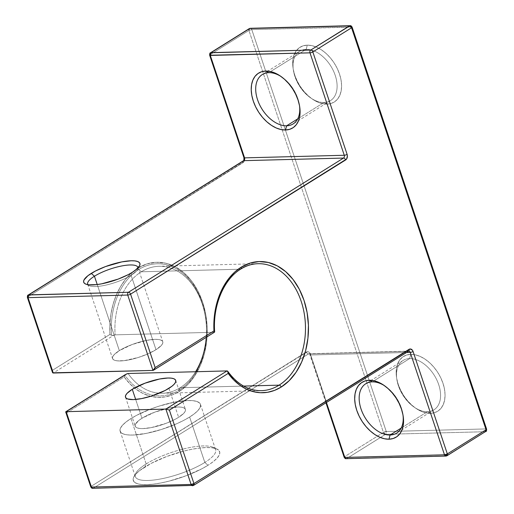 <?xml version="1.0" encoding="UTF-8"?>
<svg xmlns="http://www.w3.org/2000/svg" width="514" height="514" viewBox="0 0 514 514"><rect width="100%" height="100%" fill="white"/><g stroke="black" fill="none" stroke-linecap="round" stroke-linejoin="round"><path stroke-width="0.39" stroke-dasharray="2.57 1.93" d="M214.653 331.806L214.1 332.269A63.505 45.791 -91.5 0 1 240.282 269.207A2.114 1.349 -122 0 0 240.777 269.06M195.596 371.738A63.505 45.791 -91.5 0 1 180.106 387.742L243.597 386.085L180.106 387.742A63.505 45.791 -91.5 0 0 195.596 371.738A63.505 45.791 -91.5 0 1 180.106 387.742L179.116 390.12A66.062 47.629 88.5 0 0 202.098 302.881A66.062 47.629 88.5 0 0 138.761 269.503A66.062 47.629 88.5 0 0 111.538 335.346L109.977 334.434A67.559 48.708 -91.5 0 1 137.874 268.147A2.114 1.349 -122 0 0 138.761 269.503L141.305 271.79L240.282 269.207A63.505 45.791 -91.5 0 1 263.958 264.08M243.597 386.085L180.106 387.742L179.116 390.12A66.062 47.629 88.5 0 0 202.098 302.881A66.062 47.629 88.5 0 0 138.761 269.503A66.062 47.629 88.5 0 0 111.538 335.346L109.957 334.421L52.505 370.266L27.936 296.835L243 162.636A4.234 3.052 88.5 0 0 244.471 157.046L210.2 54.619L248.924 30.454L262.648 71.452L383.425 432.422L344.701 456.586L310.43 354.165A4.234 3.052 88.5 0 0 306.37 352.026L91.306 486.225L66.73 412.787L124.189 376.935A67.559 48.708 88.5 0 0 134.469 387.986A67.559 48.708 88.5 0 0 179.142 391.501A67.559 48.708 -91.5 0 0 202.644 302.277A67.559 48.708 -91.5 0 0 137.874 268.147A2.114 1.349 -122 0 0 138.761 269.503A66.062 47.629 88.5 0 0 111.538 335.346L109.977 334.434A67.559 48.708 -91.5 0 1 137.874 268.147A67.559 48.708 -91.5 0 1 202.644 302.277A67.559 48.708 -91.5 0 1 179.142 391.501L187.359 384.941L194.465 376.261L200.19 365.801L204.309 353.96L206.673 341.187L207.187 327.977L205.825 314.844L202.644 302.277L197.774 290.776L191.388 280.772L183.742 272.658L175.126 266.734L165.874 263.239L156.333 262.301L146.875 263.958L137.874 268.147L131.411 273.043L125.577 279.25L120.507 286.632L116.318 295.017L113.106 304.204L110.947 313.99L109.893 324.135L109.957 334.421L52.505 370.266L27.936 296.835L243.957 161.679L244.574 160.284L244.471 157.046L210.2 54.619L248.924 30.454L383.425 432.422L344.701 456.586L310.43 354.165L309.724 352.816L307.526 351.66L91.306 486.225L66.73 412.787L124.189 376.935L129.83 383.733L136.146 389.284L142.976 393.461L150.165 396.159L157.547 397.322L164.949 396.917L172.203 394.964L179.142 391.501A2.114 1.349 58 0 1 179.116 390.12A66.062 47.629 88.5 0 0 202.098 302.881A66.062 47.629 88.5 0 0 138.761 269.503L141.305 271.79A63.505 45.791 -91.5 0 1 187.231 278.646A63.505 45.791 -91.5 0 1 206.275 337.312A63.505 45.791 -91.5 0 0 159.051 266.284L258.028 263.701A63.505 45.791 -91.5 0 0 240.282 269.207A63.505 45.791 -91.5 0 1 241.079 268.726M126.585 373.974L124.844 375.13A66.062 47.629 88.5 0 0 179.116 390.12L180.106 387.742A63.505 45.791 -91.5 0 1 139.448 385.487A63.505 45.791 -91.5 0 0 162.36 393.249A63.505 45.791 -91.5 0 0 180.106 387.742A63.505 45.791 -91.5 0 1 139.448 385.487A63.505 45.791 -91.5 0 1 128.057 373.498A63.505 45.791 -91.5 0 0 139.448 385.487A63.505 45.791 -91.5 0 1 128.057 373.498M132.329 272.317L131.102 275.273A26.458 7.157 -18.5 0 0 137.489 269.599A26.458 7.157 -18.5 0 0 137.964 267.955A26.458 7.157 -18.5 0 1 131.102 275.273L155.993 349.674A26.458 7.157 -18.5 0 0 162.758 341.752A26.458 7.157 -18.5 0 0 145.899 340.512A26.458 7.157 -18.5 0 0 119.338 350.632L97.223 284.544L119.338 350.632L132.034 344.553L146.625 340.371L154.952 339.362L158.196 339.478L160.651 340.005L162.225 340.917L162.854 342.183L162.514 343.763L161.216 345.581L155.993 349.674L147.987 353.838L138.401 357.442L124.285 360.642L117.134 360.828L114.68 360.301L113.112 359.389L112.482 358.117L112.823 356.543L114.114 354.724L119.338 350.632L97.223 284.544M135.94 473.047A42.334 11.456 -18.5 0 1 146.169 463.969A42.334 11.456 161.5 0 1 213.002 447.257A42.334 11.456 161.5 0 1 204.823 462.439L207.99 465.286A45.515 12.317 -18.5 0 0 216.786 448.96A45.515 12.317 -18.5 0 0 144.942 466.924L146.169 463.969L130.974 418.557A42.334 11.456 161.5 0 1 173.475 402.366A42.334 11.456 161.5 0 1 200.447 404.357A42.334 11.456 161.5 0 1 189.627 417.027L204.823 462.439L207.99 465.286L201.584 468.916L186.158 475.733L169.254 481.078L161.055 482.935L153.448 484.143L146.728 484.657L141.151 484.464L136.93 483.558L134.225 481.991L133.145 479.806L133.73 477.095L135.959 473.966L139.744 470.528L151.347 463.294L166.774 456.477L183.671 451.131L191.87 449.275L199.477 448.067L206.198 447.553L211.781 447.745L216.002 448.645L218.701 450.219L219.78 452.404L219.195 455.115L216.972 458.244L213.188 461.681L207.99 465.286A45.515 12.317 161.5 0 1 156.629 483.706A45.515 12.317 161.5 0 1 133.948 476.684A45.515 12.317 161.5 0 1 144.942 466.924L146.169 463.969A42.334 11.456 161.5 0 1 188.67 447.784A42.334 11.456 161.5 0 1 215.642 449.769A42.334 11.456 161.5 0 1 204.823 462.439L207.99 465.286A45.515 12.317 -18.5 0 0 206.198 447.553A45.515 12.317 -18.5 0 0 144.942 466.924L146.169 463.969L130.974 418.557L136.93 415.171L151.283 408.836L159.122 406.124L174.631 402.134L187.957 400.528L193.148 400.714L197.074 401.55L199.593 403.015L200.595 405.045L200.049 407.563L197.98 410.48L194.459 413.674L189.627 417.027L183.665 420.407L176.81 423.69L161.473 429.453L145.963 433.443L132.638 435.05L127.446 434.87L123.521 434.028L121.008 432.57L120 430.539L120.546 428.014L122.621 425.104L126.142 421.91L130.974 418.557A42.334 11.456 161.5 0 1 187.957 400.528A42.334 11.456 161.5 0 1 189.627 417.027A42.334 11.456 161.5 0 1 147.126 433.212A42.334 11.456 161.5 0 1 120.147 431.227A42.334 11.456 161.5 0 1 130.974 418.557L146.169 463.969A42.334 11.456 -18.5 0 0 135.343 476.639A42.334 11.456 -18.5 0 0 162.321 478.63A42.334 11.456 -18.5 0 0 204.823 462.439L189.627 417.027L204.823 462.439A42.334 11.456 -18.5 0 1 157.04 479.581A42.334 11.456 -18.5 0 1 135.94 473.047L133.948 476.684M403.002 415.061A29.105 18.568 -122 0 0 402.873 414.13A29.105 18.568 -122 0 0 385.609 386.464A29.105 18.568 -122 0 0 384.825 385.937A29.105 18.568 -122 0 1 403.002 415.061A29.105 18.568 -122 0 0 384.832 385.943M299.54 105.852A29.105 18.568 -122 0 0 281.37 76.734A29.105 18.568 -122 0 1 299.54 105.852A29.105 18.568 -122 0 0 299.411 104.92A29.105 18.568 -122 0 0 282.147 77.254A29.105 18.568 -122 0 0 281.37 76.727M297.696 118.895L323.968 102.498A29.105 18.568 -122 0 1 294.914 76.451A29.105 18.568 -122 0 1 306.183 49.357A29.105 18.568 58 0 1 335.237 75.404A29.105 18.568 58 0 1 323.968 102.498A29.105 18.568 -122 0 1 310.662 97.904A29.105 18.568 -122 0 1 293.391 70.238A29.105 18.568 -122 0 1 306.183 49.357L270.595 71.562L306.183 49.357A29.105 18.568 -122 0 0 299.668 51.233A29.105 18.568 -122 0 0 296.822 81.193A29.105 18.568 -122 0 0 323.968 102.498L297.696 118.895L323.968 102.498L327.013 104.104A32.279 20.592 -122 0 0 339.51 74.048A32.279 20.592 -122 0 0 307.288 45.161L306.183 49.357A29.105 18.568 58 0 1 335.237 75.404A29.105 18.568 58 0 1 323.968 102.498L327.013 104.104A32.279 20.592 -122 0 0 339.51 74.048A32.279 20.592 -122 0 0 307.288 45.161L306.183 49.357A29.105 18.568 58 0 1 333.323 70.669A29.105 18.568 58 0 1 330.483 100.622A29.105 18.568 58 0 1 323.968 102.498L327.013 104.104L322.458 103.655L317.703 102.087L312.923 99.465L308.31 95.887L304.037 91.492L300.266 86.448L297.143 80.955L294.785 75.217L293.295 69.454L292.717 63.897L293.076 58.744L294.368 54.208L296.527 50.456L299.482 47.629L303.112 45.842L307.288 45.161L311.837 45.617L316.598 47.185L321.372 49.807L325.985 53.385L330.264 57.774L334.036 62.817L337.158 68.311L339.51 74.048L341.007 79.811L341.579 85.375L341.219 90.522L339.934 95.064L337.769 98.817L334.82 101.637L331.183 103.423L327.013 104.104A32.279 20.592 58 0 1 312.255 99.009A32.279 20.592 58 0 1 293.102 68.317A32.279 20.592 58 0 1 307.288 45.161L306.183 49.357L268.841 72.66M401.151 428.104L427.423 411.708A29.105 18.568 -122 0 1 398.376 385.661A29.105 18.568 -122 0 1 409.645 358.566A29.105 18.568 58 0 1 438.699 384.613A29.105 18.568 58 0 1 427.423 411.708A29.105 18.568 -122 0 1 414.117 407.114A29.105 18.568 -122 0 1 396.853 379.441A29.105 18.568 -122 0 1 409.645 358.566L374.057 380.771L409.645 358.566A29.105 18.568 -122 0 0 403.124 360.442A29.105 18.568 -122 0 0 400.284 390.396A29.105 18.568 -122 0 0 427.423 411.708L401.151 428.104L427.423 411.708L430.469 413.314A32.279 20.592 -122 0 0 442.972 383.258A32.279 20.592 -122 0 0 410.75 354.371L409.645 358.566A29.105 18.568 58 0 1 438.699 384.613A29.105 18.568 58 0 1 427.423 411.708L430.469 413.314A32.279 20.592 -122 0 0 442.972 383.258A32.279 20.592 -122 0 0 410.75 354.371L409.645 358.566A29.105 18.568 58 0 1 436.784 379.878A29.105 18.568 58 0 1 433.944 409.831A29.105 18.568 58 0 1 427.423 411.708L430.469 413.314L425.92 412.864L421.165 411.296L416.385 408.669L411.772 405.096L407.493 400.702L403.721 395.658L400.599 390.165L398.247 384.427L396.757 378.664L396.178 373.106L396.538 367.953L397.823 363.417L399.988 359.665L402.944 356.838L406.574 355.052L410.75 354.371L415.299 354.821L420.054 356.388L424.834 359.016L429.447 362.588L433.726 366.983L437.498 372.027L440.614 377.52L442.972 383.258L444.462 389.021L445.04 394.585L444.681 399.731L443.396 404.267L441.23 408.026L438.275 410.847L434.645 412.633L430.469 413.314A32.279 20.592 58 0 1 415.71 408.219A32.279 20.592 58 0 1 396.564 377.527A32.279 20.592 58 0 1 410.75 354.371L409.645 358.566L372.303 381.863M138.761 269.503L141.305 271.79A63.505 45.791 -91.5 0 1 159.051 266.284M206.275 337.312A63.505 45.791 -91.5 0 0 187.231 278.646A63.505 45.791 -91.5 0 0 141.305 271.79A63.505 45.791 88.5 0 0 115.123 334.852A63.505 45.791 88.5 0 1 141.305 271.79L238.143 269.265L141.305 271.79A63.505 45.791 88.5 0 0 115.123 334.852L214.1 332.269A63.505 45.791 -91.5 0 1 240.282 269.207L238.143 269.265L240.282 269.207A63.505 45.791 -91.5 0 0 214.1 332.269L214.563 332.134M168.926 388.327L178.628 417.31A26.458 7.157 -18.5 0 0 177.587 407.004A26.458 7.157 -18.5 0 0 141.967 418.267L135.677 399.449L141.967 418.267A26.458 7.157 -18.5 0 0 135.208 426.19A26.458 7.157 -18.5 0 0 152.067 427.43A26.458 7.157 -18.5 0 0 178.628 417.31A26.458 7.157 -18.5 0 0 185.393 409.395A26.458 7.157 -18.5 0 0 168.534 408.148A26.458 7.157 -18.5 0 0 141.967 418.267L138.947 420.362L135.452 424.178L135.111 425.759L135.741 427.025L137.315 427.937L139.769 428.464L143.008 428.58L151.341 427.577L165.932 423.388L174.901 419.424L178.628 417.31L183.845 413.224L185.143 411.399L185.483 409.825L184.854 408.553L183.286 407.641L180.832 407.12L177.587 407.004L169.254 408.007L154.663 412.196L141.967 418.267L135.677 399.449M249.271 28.617A2.114 1.349 -122 0 0 248.924 30.454A2.114 0.572 161.5 0 1 251.776 29.555L386.271 431.522L485.981 428.927L351.486 26.953L251.776 29.555L386.271 431.522A2.114 0.572 -18.5 0 0 383.425 432.422A2.114 1.349 -122 0 0 385.539 434.317L346.809 458.482L446.518 455.886L485.248 431.721L385.539 434.317L346.809 458.482L446.518 455.886A2.114 1.529 -91.5 0 1 445.927 456.066L485.248 431.721L385.539 434.317L383.425 432.422L386.271 431.522L385.539 434.317L346.809 458.482A2.114 1.529 -91.5 0 1 346.218 458.668M210.547 52.781A2.114 1.349 -122 0 0 210.2 54.619A2.114 1.349 -122 0 1 211.023 52.646L209.661 55.249A2.114 0.572 161.5 0 1 210.2 54.619L248.924 30.454L249.746 28.482L251.776 29.555L248.924 30.454L383.425 432.422L344.701 456.586L310.43 354.165A2.114 0.572 -18.5 0 0 309.884 354.795A2.114 0.572 -18.5 0 0 310.514 354.988L326.409 402.507L310.514 354.988L406.58 352.482L310.514 354.988A2.114 1.529 88.5 0 0 309.094 353.735A2.114 1.529 88.5 0 0 308.484 353.921L93.419 488.114L193.123 485.518L408.193 351.319L308.484 353.921L303.697 356.902L93.419 488.114L193.123 485.518L408.193 351.319A2.114 1.529 -91.5 0 1 408.784 351.139A2.114 1.529 -91.5 0 0 408.193 351.319L308.484 353.921L93.419 488.114A2.114 1.529 -91.5 0 1 92.822 488.3M162.36 393.249L261.337 390.666A63.505 45.791 -91.5 0 1 227.027 370.922L227.612 371.134M152.947 370.427L214.1 332.269L115.123 334.852L113.658 335.327L53.238 373.029M89.327 285.713A26.458 7.157 161.5 0 0 131.102 275.273L155.993 349.674L131.102 275.273A26.458 7.157 161.5 0 1 105.55 285.174A26.458 7.157 161.5 0 1 87.958 284.685A26.458 7.157 161.5 0 0 89.327 285.713L85.549 284.011M155.993 349.674A26.458 7.157 161.5 0 1 129.432 359.794A26.458 7.157 161.5 0 1 112.572 358.547A26.458 7.157 161.5 0 1 119.338 350.632A26.458 7.157 -18.5 0 1 154.952 339.362A26.458 7.157 -18.5 0 1 155.993 349.674A26.458 7.157 161.5 0 1 120.379 360.937A26.458 7.157 161.5 0 1 119.338 350.632M115.123 334.852L112.598 335.52L115.123 334.852L214.1 332.269L154.091 369.714L214.634 332.038M111.538 335.346L113.658 335.327M124.189 376.903L124.844 375.13A66.062 47.629 88.5 0 0 179.116 390.12A2.114 1.349 58 0 0 179.142 391.501A67.559 48.708 88.5 0 1 134.469 387.986A67.559 48.708 88.5 0 1 124.189 376.935L124.844 375.13L124.189 376.935L66.73 412.787L65.728 412.016L66.171 411.675M52.338 371.333L52.505 370.266L52.338 371.333M52.73 372.83L52.415 372.232M125.615 374.423L124.844 375.13A66.062 47.629 88.5 0 0 179.116 390.12M27.396 297.465A2.114 0.572 161.5 0 1 27.936 296.835L27.396 297.465A2.114 0.572 161.5 0 1 27.936 296.835L243 162.636A4.234 3.052 88.5 0 0 244.471 157.046L210.2 54.619A2.114 0.572 161.5 0 0 210.284 55.441M325.947 402.796L309.884 354.795A2.114 0.572 -18.5 0 1 310.43 354.165A4.234 3.052 88.5 0 0 306.37 352.026L91.306 486.225A2.114 0.572 -18.5 0 0 90.76 486.854A2.114 0.572 -18.5 0 1 91.306 486.225A2.114 1.349 -122 0 0 93.419 488.114L193.123 485.518A2.114 1.349 -122 0 0 193.598 485.383A2.114 1.349 -122 0 1 193.123 485.518L408.193 351.319A2.114 1.349 -122 0 0 408.662 351.184M65.728 412.016L66.492 412.652M261.048 390.672A63.505 45.791 -91.5 0 1 227.027 370.922L227.439 371.018M109.957 334.421L52.505 370.266L27.936 296.835A2.114 1.349 -122 0 1 28.752 294.863L27.936 296.835A2.114 1.349 -122 0 1 28.283 294.997M243.347 160.798A2.114 1.349 -122 0 0 243 162.636A2.114 1.349 -122 0 1 243.347 160.798M306.37 352.026A2.114 1.349 -122 0 0 308.484 353.921A2.114 1.349 -122 0 1 306.37 352.026A2.114 1.349 -122 0 0 308.484 353.921A2.114 1.529 88.5 0 1 309.075 353.735L408.784 351.139M91.145 486.328A2.114 0.572 -18.5 0 1 91.306 486.225A2.114 1.349 -122 0 0 93.419 488.114A2.114 1.349 -122 0 1 91.306 486.225L66.73 412.787M243.932 157.676A2.114 0.572 161.5 0 1 244.471 157.046A2.114 0.572 161.5 0 0 243.932 157.676M192.532 485.698L193.123 485.518M344.541 456.695A2.114 0.572 -18.5 0 1 344.701 456.586A2.114 1.349 -122 0 0 346.809 458.482A2.114 1.349 -122 0 1 344.701 456.586A2.114 0.572 -18.5 0 0 344.155 457.222A2.114 0.572 -18.5 0 1 344.701 456.586A2.114 1.349 -122 0 0 346.809 458.482L446.518 455.886A2.114 1.349 -122 0 0 446.994 455.745M309.884 354.795A2.114 0.572 -18.5 0 0 310.514 354.988A2.114 1.529 88.5 0 0 309.075 353.735L309.884 354.795M446.518 455.886L485.248 431.721L485.981 428.927L351.486 26.953A2.114 0.572 -18.5 0 1 352.109 27.146L251.776 29.555L386.271 431.522L485.981 428.927A2.114 1.529 -91.5 0 1 485.248 431.721A2.114 1.349 -122 0 0 485.717 431.58M250.337 28.302A2.114 1.529 -91.5 0 1 251.776 29.555L351.486 26.953L349.456 25.886M351.486 26.953L485.981 428.927L386.271 431.522A2.114 1.529 -91.5 0 1 385.539 434.317L485.248 431.721A2.114 1.529 -91.5 0 0 485.981 428.927A2.114 0.572 161.5 0 1 486.604 429.113M125.435 374.545L124.844 375.13M87.958 284.685A26.458 7.157 161.5 0 0 105.55 285.174A26.458 7.157 161.5 0 0 131.102 275.273A26.458 7.157 -18.5 0 0 137.964 267.955M146.169 463.969A42.334 11.456 161.5 0 1 203.152 445.946A42.334 11.456 161.5 0 1 204.823 462.439A42.334 11.456 -18.5 0 1 147.833 480.468A42.334 11.456 -18.5 0 1 146.169 463.969M141.967 418.267A26.458 7.157 -18.5 0 0 143.008 428.58A26.458 7.157 -18.5 0 0 178.628 417.31M430.469 413.314A32.279 20.592 58 0 1 398.247 384.427A32.279 20.592 58 0 1 410.75 354.371M327.013 104.104A32.279 20.592 58 0 1 294.785 75.217A32.279 20.592 58 0 1 307.288 45.161M326.409 402.507L310.514 354.988L406.58 352.482M408.726 351.139A2.114 1.529 -91.5 0 0 408.193 351.319L308.484 353.921A2.114 1.529 88.5 0 1 310.514 354.988A2.114 0.572 -18.5 0 1 310.43 354.165M207.99 465.286A45.515 12.317 161.5 0 1 146.728 484.657A45.515 12.317 161.5 0 1 144.942 466.924M279.083 385.159A63.505 45.791 -91.5 0 1 227.027 370.922M189.627 417.027A42.334 11.456 161.5 0 1 132.638 435.05A42.334 11.456 161.5 0 1 130.974 418.557M52.428 370.607L52.505 370.266M243.013 161.165A2.114 1.349 -122 0 0 243 162.636M248.943 28.983A2.114 1.349 -122 0 0 248.924 30.454A2.114 0.572 161.5 0 1 251.776 29.555A2.114 1.529 -91.5 0 0 250.935 28.45M386.271 431.522A2.114 0.572 -18.5 0 0 383.425 432.422A2.114 1.349 -122 0 0 385.539 434.317A2.114 1.529 -91.5 0 0 386.271 431.522M137.489 269.599L139.487 265.963M213.002 447.257L216.786 448.96M402.873 414.13L403.162 416.044M385.609 386.464L384.016 385.359M299.411 104.92L299.701 106.841M282.147 77.254L280.554 76.149M200.447 404.357L215.642 449.769M137.868 267.351L162.758 341.752M330.483 100.622L293.141 123.925M433.944 409.831L396.602 433.135M175.692 380.405L185.393 409.395M125.506 397.2L135.208 426.19M403.124 360.442L365.782 383.746M299.668 51.233L262.326 74.536M87.676 284.146L112.572 358.547M120.147 431.227L135.343 476.639M396.853 379.441L396.564 377.527M414.117 407.114L415.71 408.219M293.391 70.238L293.102 68.317M310.662 97.904L312.255 99.009"/><path stroke-width="0.77" d="M240.777 269.06A2.114 1.349 -122 0 0 241.105 267.235A65.625 47.314 88.5 0 0 213.952 330.9L214.563 332.134L214.1 332.269L214.653 331.806L213.952 330.9L155.144 367.594L130.575 294.156L346.603 159.006L347.4 155.98L347.111 154.367L312.84 51.94L351.57 27.775L486.064 429.749L447.341 453.913L413.07 351.486L412.363 350.143L410.166 348.98L193.945 483.546L169.376 410.108L228.177 373.415L233.658 379.891L239.768 385.159L246.367 389.111L253.293 391.649L260.405 392.722L267.537 392.304L274.515 390.396L281.197 387.055A65.625 47.314 88.5 0 0 304.025 300.394A65.625 47.314 88.5 0 0 241.105 267.235L234.879 271.945L229.257 277.907L224.361 284.987L220.3 293.031L217.165 301.853L215.038 311.246L213.959 321.006L213.952 330.9L155.144 367.594L154.2 369.579L152.947 370.427L53.238 373.029L28.019 297.657L127.729 295.055L152.947 370.427L52.717 372.817M263.958 264.08A63.505 45.791 -91.5 0 1 304.808 317.408A63.505 45.791 -91.5 0 1 279.083 385.159A2.114 1.349 58 0 1 281.197 387.055L289.176 380.688L296.077 372.258L301.634 362.094L305.637 350.593L307.931 338.186L308.432 325.356L307.109 312.596L304.025 300.394L299.289 289.221L293.089 279.5L285.662 271.617L277.29 265.866L268.302 262.468L259.037 261.562L249.855 263.168L241.105 267.235A2.114 1.349 -122 0 1 240.282 269.207A2.114 1.349 -122 0 0 240.758 269.073A2.114 1.349 -122 0 0 241.105 267.235A65.625 47.314 88.5 0 0 213.952 330.9L214.646 331.787L214.447 332.205M206.275 337.312A63.505 45.791 -91.5 0 1 195.596 371.738A63.505 45.791 -91.5 0 0 206.275 337.312A63.505 45.791 -91.5 0 1 195.596 371.738M65.708 411.971L90.76 486.854C91.479 488.049 92.167 488.531 92.822 488.3A2.114 1.529 -91.5 0 1 91.389 487.047L66.171 411.675L126.585 373.974L128.057 373.498L227.027 370.922L128.057 373.498L227.027 370.922L165.874 409.08L191.092 484.445L193.123 485.518A2.114 1.529 -91.5 0 1 192.532 485.698A2.114 1.529 -91.5 0 1 191.092 484.445L91.389 487.047A2.114 1.529 -91.5 0 0 93.419 488.114A2.114 1.529 -91.5 0 1 92.822 488.3A2.114 1.529 -91.5 0 1 91.389 487.047A2.114 0.572 -18.5 0 1 90.76 486.854A2.114 0.572 -18.5 0 0 91.389 487.047L66.171 411.675L65.76 411.772L126.585 373.974L128.057 373.498L125.435 374.545L66.171 411.675L165.874 409.08L191.092 484.445L91.389 487.047L66.171 411.675L165.874 409.08L169.376 410.108L228.177 373.415A65.625 47.314 88.5 0 0 281.197 387.055A65.625 47.314 88.5 0 0 304.025 300.394A65.625 47.314 88.5 0 0 241.105 267.235M137.964 267.955A26.458 7.157 -18.5 0 0 122.004 265.911A26.458 7.157 -18.5 0 0 94.441 276.224A26.458 7.157 161.5 0 0 87.958 284.685A26.458 7.157 161.5 0 1 87.676 284.146A26.458 7.157 161.5 0 1 94.441 276.224L97.223 284.544L94.441 276.224A26.458 7.157 -18.5 0 1 121.008 266.111A26.458 7.157 -18.5 0 1 137.868 267.351A26.458 7.157 -18.5 0 1 137.964 267.955A26.458 7.157 -18.5 0 0 122.004 265.911A26.458 7.157 -18.5 0 0 94.441 276.224L91.274 273.384A29.639 8.018 161.5 0 1 124.716 261.388A29.639 8.018 161.5 0 1 139.487 265.963A29.639 8.018 161.5 0 1 132.329 272.317L135.715 269.966L139.628 265.693L140.007 263.926L139.307 262.506L137.546 261.485L134.797 260.894L131.166 260.765L121.837 261.889L105.492 266.58L95.443 271.019L87.888 275.729L83.975 280.008L83.596 281.768L84.296 283.195L86.056 284.216L88.806 284.801L96.818 284.595L101.766 283.805L118.111 279.115L128.159 274.682L132.329 272.317A29.639 8.018 -18.5 0 1 85.549 284.011A29.639 8.018 -18.5 0 1 91.274 273.384A29.639 8.018 161.5 0 1 131.166 260.765A29.639 8.018 161.5 0 1 132.329 272.317A29.639 8.018 -18.5 0 1 92.436 284.929A29.639 8.018 -18.5 0 1 91.274 273.384L94.441 276.224L91.274 273.384M384.832 385.943A29.105 18.568 -122 0 0 372.303 381.863A29.105 18.568 -122 0 1 384.832 385.943A29.105 18.568 -122 0 0 372.303 381.863L369.258 380.264A32.279 20.592 58 0 1 401.479 409.15A32.279 20.592 58 0 1 388.976 439.207L390.081 435.011A29.105 18.568 -122 0 0 403.002 415.061A29.105 18.568 -122 0 1 396.602 433.135A29.105 18.568 -122 0 1 390.081 435.011L401.151 428.104L390.081 435.011A29.105 18.568 58 0 1 362.942 413.699A29.105 18.568 58 0 1 365.782 383.746A29.105 18.568 58 0 1 372.303 381.863L369.258 380.264A32.279 20.592 58 0 1 384.016 385.359A32.279 20.592 58 0 1 403.162 416.044A32.279 20.592 58 0 1 388.976 439.207L390.081 435.011A29.105 18.568 58 0 1 361.027 408.964A29.105 18.568 58 0 1 372.303 381.863L369.258 380.264L365.081 380.938L361.451 382.731L358.496 385.551L356.33 389.304L355.046 393.846L354.686 398.992L355.264 404.557L356.755 410.313L359.113 416.057L362.235 421.551L366 426.588L370.279 430.983L374.892 434.561L379.673 437.183L384.427 438.75L388.976 439.207L393.152 438.526L396.782 436.739L399.738 433.912L401.903 430.16L403.188 425.624L403.548 420.471L402.97 414.914L401.479 409.15L399.127 403.413L396.005 397.913L392.233 392.876L387.954 388.481L383.341 384.902L378.567 382.281L373.806 380.713L369.258 380.264A32.279 20.592 -122 0 0 356.755 410.313A32.279 20.592 -122 0 0 388.976 439.207L390.081 435.011A29.105 18.568 -122 0 0 403.002 415.061M281.37 76.727A29.105 18.568 -122 0 0 268.841 72.66L265.796 71.054A32.279 20.592 58 0 1 298.017 99.941A32.279 20.592 58 0 1 285.521 129.997L286.626 125.802A29.105 18.568 -122 0 0 299.54 105.852A29.105 18.568 -122 0 1 293.141 123.925A29.105 18.568 -122 0 1 286.626 125.802L297.696 118.895L286.626 125.802A29.105 18.568 58 0 1 259.48 104.49A29.105 18.568 58 0 1 262.326 74.536A29.105 18.568 58 0 1 268.841 72.66L265.796 71.054A32.279 20.592 58 0 1 280.554 76.149A32.279 20.592 58 0 1 299.701 106.841A32.279 20.592 58 0 1 285.521 129.997L286.626 125.802A29.105 18.568 58 0 1 257.572 99.755A29.105 18.568 58 0 1 268.841 72.66L265.796 71.054L261.626 71.735L257.989 73.521L255.034 76.342L252.875 80.094L251.584 84.637L251.224 89.783L251.802 95.347L253.299 101.11L255.651 106.848L258.773 112.341L262.545 117.385L266.817 121.773L271.431 125.352L276.211 127.973L280.965 129.541L285.521 129.997L289.69 129.316L293.327 127.53L296.282 124.703L298.441 120.951L299.726 116.415L300.092 111.262L299.514 105.704L298.017 99.941L295.666 94.203L292.543 88.71L288.772 83.666L284.499 79.272L279.879 75.693L275.106 73.072L270.351 71.504L265.796 71.054A32.279 20.592 -122 0 0 253.299 101.11A32.279 20.592 -122 0 0 285.521 129.997L286.626 125.802A29.105 18.568 -122 0 0 299.54 105.852M281.37 76.734A29.105 18.568 -122 0 0 268.841 72.66A29.105 18.568 -122 0 1 281.37 76.734M214.659 331.871C212.642 305.657 223.853 279.147 240.758 269.073C246.264 265.661 252.021 263.868 258.028 263.701A63.505 45.791 -91.5 0 1 304.204 313.367A63.505 45.791 -91.5 0 1 279.083 385.159L243.597 386.085L279.083 385.159A63.505 45.791 -91.5 0 1 261.337 390.666C248.48 390.762 237.307 384.331 227.818 371.365M132.271 389.278A26.458 7.157 161.5 0 1 158.832 379.165A26.458 7.157 161.5 0 1 175.692 380.405A26.458 7.157 161.5 0 1 168.926 388.327A26.458 7.157 161.5 0 1 142.365 398.44A26.458 7.157 161.5 0 1 125.506 397.2A26.458 7.157 161.5 0 1 132.271 389.278L127.048 393.371L125.757 395.195L125.416 396.769L126.039 398.035L127.613 398.954L133.312 399.59L141.639 398.588L151.334 396.095L165.206 390.441L171.946 386.232L174.15 384.234L175.441 382.41L175.782 380.835L175.158 379.57L173.584 378.651L171.13 378.131L167.885 378.015L159.558 379.017L144.967 383.206L132.271 389.278A26.458 7.157 161.5 0 1 167.885 378.015A26.458 7.157 161.5 0 1 168.926 388.327A26.458 7.157 161.5 0 1 133.312 399.59A26.458 7.157 161.5 0 1 132.271 389.278L135.677 399.449M153.564 370.202L155.144 367.594L130.575 294.156L345.639 159.957A4.234 3.052 88.5 0 0 347.111 154.367L312.84 51.94A2.114 0.572 161.5 0 1 309.993 52.846A2.114 1.529 -91.5 0 1 310.732 50.051L211.023 52.646L249.746 28.482L349.456 25.886L310.732 50.051L210.547 52.781A2.114 1.349 -122 0 1 211.023 52.646L249.746 28.482A2.114 1.349 -122 0 0 249.271 28.617L210.547 52.781C209.943 52.717 209.648 53.54 209.661 55.249L309.993 52.846L344.264 155.267L244.555 157.869L210.284 55.441A2.114 0.572 161.5 0 1 209.661 55.249L243.932 157.676A2.114 0.572 161.5 0 0 244.555 157.869L210.284 55.441L211.023 52.646L249.746 28.482L349.456 25.886L310.732 50.051L211.023 52.646A2.114 1.529 -91.5 0 0 210.284 55.441L309.993 52.846L344.264 155.267A2.114 1.529 -91.5 0 1 343.525 158.061L128.461 292.26L28.752 294.863L243.816 160.664L343.525 158.061L128.461 292.26L28.283 294.997A2.114 1.349 -122 0 1 28.752 294.863L243.816 160.664A2.114 1.349 -122 0 0 243.347 160.798L28.283 294.997C27.679 294.927 27.383 295.749 27.396 297.465L28.019 297.657A2.114 0.572 161.5 0 1 27.396 297.465L52.447 372.348M408.803 351.133A2.114 1.529 -91.5 0 1 410.217 352.392A2.114 0.572 -18.5 0 0 413.07 351.486A4.234 3.052 88.5 0 0 409.009 349.347A2.114 1.349 -122 0 1 408.662 351.184A2.114 1.349 -122 0 0 409.009 349.347A2.114 1.349 -122 0 1 408.193 351.319A2.114 1.349 -122 0 0 408.662 351.184L408.784 351.139A2.114 1.529 -91.5 0 1 410.217 352.392L406.58 352.482L410.217 352.392L444.488 454.813L344.785 457.415L326.409 402.507M52.73 372.83L52.415 372.232L53.238 373.029L28.019 297.657L28.752 294.863L243.816 160.664A2.114 1.349 -122 0 0 243.347 160.798C243.764 161.068 243.957 160.027 243.932 157.676A2.114 0.572 161.5 0 0 244.555 157.869L210.284 55.441L309.993 52.846A2.114 1.529 -91.5 0 1 310.732 50.051A2.114 1.349 -122 0 1 312.84 51.94A2.114 0.572 161.5 0 1 309.993 52.846L344.264 155.267L244.555 157.869A2.114 0.572 161.5 0 1 244.317 157.149M241.079 268.726A63.505 45.791 -91.5 0 1 301.358 301.846A63.505 45.791 -91.5 0 1 279.083 385.159A2.114 1.349 58 0 1 281.197 387.055A2.114 1.349 58 0 0 279.083 385.159A63.505 45.791 -91.5 0 1 261.048 390.672M227.612 371.134L228.177 373.415L227.612 371.134L228.01 371.725M66.73 412.787C65.599 412.138 65.413 411.765 66.171 411.675L165.874 409.08L227.027 370.922L165.874 409.08L191.092 484.445A2.114 0.572 -18.5 0 0 193.945 483.546L169.376 410.108L165.874 409.08L169.376 410.108L228.177 373.415A65.625 47.314 88.5 0 0 281.197 387.055M127.729 295.055L152.947 370.427L53.238 373.029L28.019 297.657L127.729 295.055A2.114 1.529 -91.5 0 1 128.461 292.26L28.752 294.863A2.114 1.529 -91.5 0 0 28.019 297.657L127.729 295.055A2.114 1.529 -91.5 0 1 128.461 292.26A2.114 1.349 -122 0 1 130.575 294.156A2.114 0.572 161.5 0 1 127.729 295.055L152.947 370.427L155.144 367.594L130.575 294.156A2.114 0.572 161.5 0 1 127.729 295.055A2.114 1.529 -91.5 0 1 128.461 292.26A2.114 1.349 -122 0 1 130.575 294.156L345.639 159.957A2.114 1.349 -122 0 0 343.525 158.061L128.461 292.26A2.114 1.349 -122 0 1 130.575 294.156A2.114 0.572 161.5 0 1 127.729 295.055M486.604 429.113L352.109 27.146A2.114 0.572 -18.5 0 1 351.57 27.775L486.064 429.749A2.114 0.572 161.5 0 0 486.604 429.113L486.064 429.749A2.114 0.572 161.5 0 0 485.981 428.927L486.604 429.113C486.617 430.828 486.321 431.651 485.717 431.58A2.114 1.349 -122 0 0 486.064 429.749L351.57 27.775L352.109 27.146C351.396 25.951 350.709 25.469 350.047 25.7L250.337 28.302A2.114 1.529 -91.5 0 0 249.746 28.482L349.456 25.886A2.114 1.529 -91.5 0 1 350.047 25.7L310.732 50.051A2.114 1.349 -122 0 1 312.84 51.94L351.57 27.775A2.114 1.349 -122 0 0 349.456 25.886L351.57 27.775L312.84 51.94L347.111 154.367A2.114 0.572 161.5 0 1 344.264 155.267L244.555 157.869A2.114 1.529 88.5 0 1 243.816 160.664A2.114 1.529 88.5 0 0 244.555 157.869A2.114 1.529 88.5 0 1 243.816 160.664L343.525 158.061A2.114 1.349 -122 0 1 345.639 159.957A4.234 3.052 88.5 0 0 347.111 154.367A2.114 0.572 161.5 0 1 344.264 155.267A2.114 1.529 -91.5 0 1 343.525 158.061L243.816 160.664A2.114 1.349 -122 0 0 243.013 161.165M406.58 352.482L410.217 352.392L444.488 454.813L446.994 455.745L445.927 456.066A2.114 1.529 -91.5 0 1 444.488 454.813A2.114 0.572 -18.5 0 0 447.341 453.913L413.07 351.486A4.234 3.052 88.5 0 0 409.009 349.347L193.945 483.546L193.123 485.518L193.598 485.383A2.114 1.349 -122 0 0 193.945 483.546L191.092 484.445L91.389 487.047A2.114 0.572 -18.5 0 1 91.145 486.328M445.927 456.066L346.218 458.668A2.114 1.529 -91.5 0 1 344.785 457.415A2.114 1.529 -91.5 0 0 346.809 458.482A2.114 1.529 -91.5 0 1 346.218 458.668C345.562 458.893 344.875 458.417 344.155 457.222A2.114 0.572 -18.5 0 0 344.785 457.415A2.114 0.572 -18.5 0 1 344.155 457.222L325.947 402.796M408.726 351.139A2.114 1.529 -91.5 0 1 410.217 352.392L444.488 454.813A2.114 1.529 -91.5 0 0 446.518 455.886L447.341 453.913L444.488 454.813L344.785 457.415A2.114 1.529 -91.5 0 0 346.218 458.668M413.07 351.486A2.114 0.572 -18.5 0 1 410.217 352.392A2.114 0.572 -18.5 0 0 413.07 351.486L447.341 453.913L486.064 429.749L485.248 431.721A2.114 1.349 -122 0 0 486.064 429.749L447.341 453.913A2.114 1.349 -122 0 1 446.994 455.745L485.248 431.721M350.047 25.7A2.114 1.529 -91.5 0 1 351.486 26.953A2.114 1.529 -91.5 0 0 349.456 25.886A2.114 1.349 -122 0 1 351.57 27.775A2.114 0.572 -18.5 0 0 351.486 26.953M97.223 284.544L94.441 276.224A26.458 7.157 161.5 0 0 87.958 284.685M268.841 72.66A29.105 18.568 58 0 0 257.572 99.755A29.105 18.568 58 0 0 286.626 125.802L297.696 118.895M372.303 381.863A29.105 18.568 58 0 0 361.027 408.964A29.105 18.568 58 0 0 390.081 435.011L401.151 428.104M279.083 385.159L243.597 386.085M446.518 455.886A2.114 1.349 -122 0 0 447.341 453.913A2.114 0.572 -18.5 0 1 444.488 454.813L344.785 457.415A2.114 0.572 -18.5 0 1 344.541 456.695M369.258 380.264A32.279 20.592 -122 0 0 356.755 410.313A32.279 20.592 -122 0 0 388.976 439.207M265.796 71.054A32.279 20.592 -122 0 0 253.299 101.11A32.279 20.592 -122 0 0 285.521 129.997M409.009 349.347L193.945 483.546L169.376 410.108M213.952 330.9L155.144 367.594M53.238 373.029C52.396 372.868 52.158 371.95 52.505 370.266M28.752 294.863A2.114 1.529 -91.5 0 0 28.019 297.657A2.114 0.572 161.5 0 1 27.396 297.465M227.439 371.018L227.027 370.922L228.023 371.763L228.177 373.415M193.123 485.518A2.114 1.529 -91.5 0 1 191.092 484.445A2.114 0.572 -18.5 0 0 193.945 483.546A2.114 1.349 -122 0 1 193.598 485.383L92.822 488.3M345.639 159.957A2.114 1.349 -122 0 0 343.525 158.061A2.114 1.529 -91.5 0 0 344.264 155.267A2.114 0.572 161.5 0 0 347.111 154.367M210.284 55.441A2.114 1.529 -91.5 0 1 211.023 52.646M312.84 51.94A2.114 0.572 161.5 0 1 309.993 52.846A2.114 1.529 -91.5 0 1 310.732 50.051A2.114 1.349 -122 0 1 312.84 51.94M250.935 28.45A2.114 1.529 -91.5 0 0 249.746 28.482A2.114 1.349 -122 0 0 248.943 28.983M125.628 374.417L65.786 411.759M153.506 370.234L214.511 332.172M408.662 351.184L193.598 485.383"/></g></svg>
